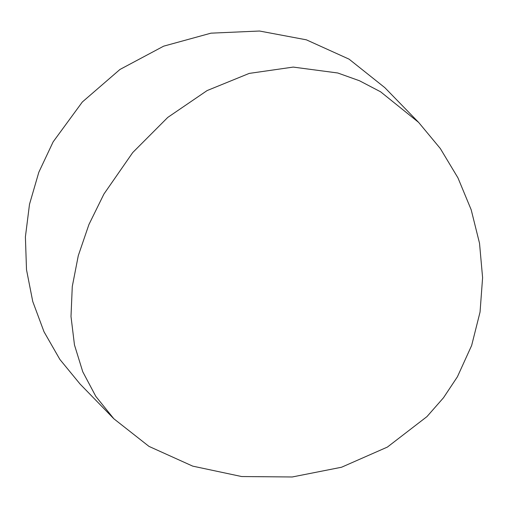 <?xml version="1.0" encoding="UTF-8"?>
<svg xmlns="http://www.w3.org/2000/svg" width="508" height="508" viewBox="0 0 508 508"><rect width="100%" height="100%" fill="white"/><g stroke="black" fill="none" stroke-linecap="round" stroke-linejoin="round"><path stroke-width="0.76" d="M113.862 418.789L80.08 384.054L59.874 359.435L44.018 331.781L32.747 301.485L26.505 269.723L25.4 236.874L29.508 204.26L38.83 172.225L53.137 141.859L82.334 101.994L119.939 69.475L163.659 46.165L210.972 33.166L259.505 31.02L306.375 39.827L349.072 59.15L384.835 87.655L418.617 122.39L380.6 91.802L359.486 80.759L337.776 72.993L293.211 67.088L249.218 73.406L207.118 90.57L167.773 117.405L132.734 152.546L103.911 194.062L88.919 224.549L78.283 255.676L72.276 286.525L70.999 316.484L74.473 344.957L82.76 371.767L95.853 396.443L113.862 418.783L148.984 446.392L192.703 466.128L241.649 476.542L292.214 476.98L341.541 467.239L387.382 447.084L426.955 416.611L443.49 397.764L457.416 376.777L471.64 345.497L480.047 312.083L482.6 277.685L479.52 243.243L471.189 209.779L457.962 177.883L440.315 148.526L418.617 122.39"/></g></svg>
